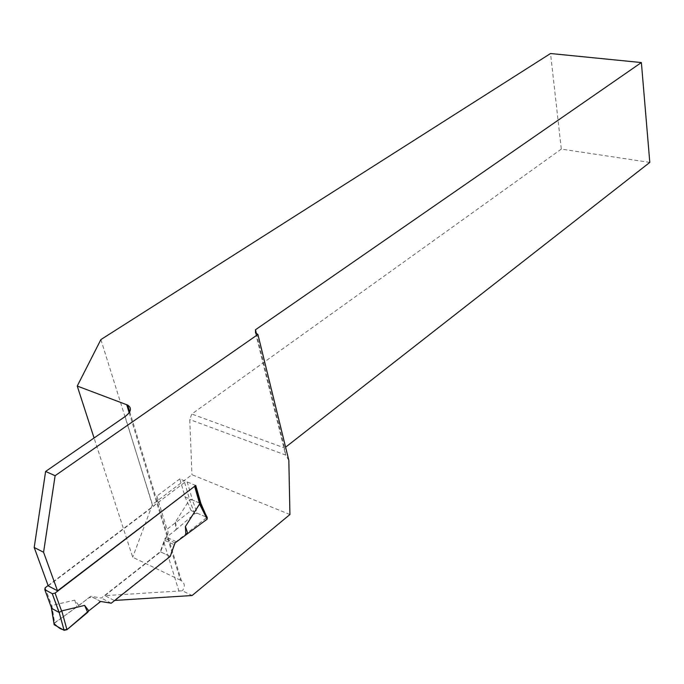 <?xml version="1.0" encoding="UTF-8"?>
<svg xmlns="http://www.w3.org/2000/svg" width="684" height="684" viewBox="0 0 684 684"><rect width="100%" height="100%" fill="white"/><g stroke="black" fill="none" stroke-linecap="round" stroke-linejoin="round"><path stroke-width="0.51" stroke-dasharray="3.42 2.56" d="M48.111 585.555L184.612 482.442L187.211 481.946L192.478 500.03L200.079 503.236L207.278 517.557M175.831 529.929L194.624 513.761L197.24 513.231L192.401 499.987L189.494 499.782L175.386 522.089L175.831 529.929L165.058 538.334L160.244 551.749L101.335 598.047L90.792 596.268L78.882 605.554L54.634 622.842L51.881 605.494L74.718 600.116L78.882 605.554M51.3 607.341L51.881 605.494M195.205 486.05L194.949 485.153L187.211 481.946M194.949 485.153L195.282 485.811M170.222 556.425L160.244 551.749M175.061 542.908L165.058 538.334M197.24 513.231L207.261 517.549M175.386 522.089L176.788 528.587M194.624 513.761L189.494 499.782M111.244 603.211L101.335 598.047M100.71 601.458L90.792 596.268M54.027 623.466L54.634 622.842M74.718 600.116L76.788 606.563M104.9 595.644L160.552 551.894L166.246 537.12C168.35 534.153 168.606 531.545 167.007 529.296L191.118 510.589L206.944 517.412L176.164 541.651L174.069 544.635L169.906 556.28L114.194 600.466L104.9 595.644L182.397 590.788L192.101 595.516M114.75 600.432L114.194 600.466M48.231 585.872L152.925 506.759C157.671 502.885 158.987 499.329 156.867 496.097L167.007 529.296M129.173 412.7L180.482 580.237L181.44 580.767C184.877 583.281 185.202 586.615 182.397 590.788M180.482 580.237L132.713 557.246L94.067 437.991M289.922 514.53L191.947 474.705L152.421 504.51L132.713 557.246M100.89 339.58L152.421 504.51M649.8 162.407L561.308 149.095L550.534 53.523M561.308 149.095L191.768 414.034L189.759 419.566L191.947 474.705M288.836 460.349L285.638 455.04L189.759 419.566M255.542 332.928L285.638 455.04L284.587 447.986L191.768 414.034M256.389 333.484L284.587 447.986L285.604 447.191M191.118 510.589L185.082 496.9L179.789 478.886L195.735 485.46M185.082 496.9L200.258 503.33M179.789 478.886L156.867 496.097M160.552 551.894L169.906 556.28M53.968 623.56L85.055 600.749C90.998 594.268 95.307 598.859 100.035 601.108C97.316 604.143 93.571 607.392 88.783 610.855M45.153 587.795L51.71 605.656M184.612 482.442L189.648 499.688M194.786 485.076L200.01 503.227M125.104 416.565L152.925 506.759M163.938 542.472L178.977 591.232M176.164 541.651L166.246 537.12M164.647 540.309L174.069 544.635M129.738 411.777L181.44 580.767"/><path stroke-width="1.03" d="M195.282 485.811L55.079 593.105L52.317 593.686L44.802 589.651L45.153 587.795L48.111 585.555M54.027 623.466L54.156 624.731L64.099 630.297L59.166 612.488L61.774 610.898L84.628 605.391L88.783 610.855L100.71 601.458L111.244 603.211L170.222 556.425L175.061 542.908L207.149 519.173L199.548 504.048L185.407 526.526L185.843 534.418M195.205 486.05L200.155 503.236L199.548 504.048M54.156 624.731L51.3 607.341M54.233 624.783L51.616 608.35L59.166 612.488L52.317 593.686M200.25 503.561L207.278 517.557L207.149 519.173M185.407 526.526L187.775 533.503M84.628 605.391L87.646 612.394L88.783 610.855L66.964 629.707L61.774 610.898M64.099 630.297L66.964 629.707M43.571 552.253L57.533 590.831L48.231 585.872L34.2 547.474L43.571 552.253L55.122 475.705L257.911 334.467L288.836 460.349L289.922 514.53L192.101 595.516L114.75 600.432M57.533 590.831L195.735 485.46L200.959 503.629L206.944 517.412M94.067 437.991L77.241 386.058L127.694 405.099C132.055 408.015 131.191 411.836 125.104 416.565L45.614 471.447L34.2 547.474M45.614 471.447L55.122 475.705M77.241 386.058L100.89 339.58L550.534 53.523L641.378 62.56L255.474 329.765L255.542 332.928L257.911 334.467M641.378 62.56L649.8 162.407L285.604 447.191M255.474 329.765L256.389 333.484M200.258 503.33L200.959 503.629M87.646 612.394L69.435 627.638C62.954 633.461 56.952 625.877 53.968 623.56M194.709 486.623L199.702 503.954M55.079 593.105L61.603 611.06M44.802 589.651L51.685 608.401M52.24 593.652L59.106 612.471M126.702 404.654L129.173 412.7M127.694 405.099L129.738 411.777"/></g></svg>
